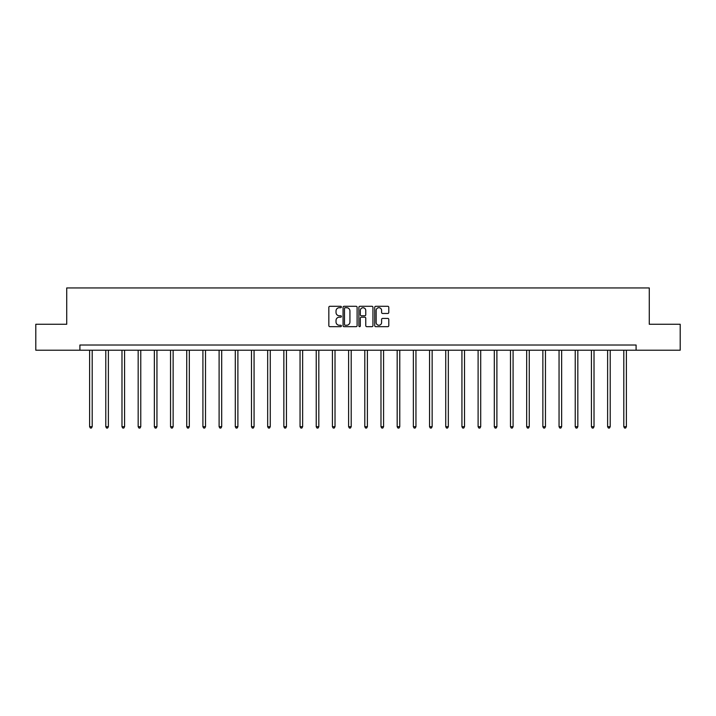 <?xml version="1.0" encoding="UTF-8"?>
<svg xmlns="http://www.w3.org/2000/svg" width="716" height="716" viewBox="0 0 716 716"><rect width="100%" height="100%" fill="white"/><g stroke="black" fill="none" stroke-linecap="round" stroke-linejoin="round"><path stroke-width="1.07" d="M341.398 307.012A0.716 0.716 0 0 0 340.682 306.296L329.861 306.296A1.02 1.02 0 0 0 328.841 307.316L328.841 325.646A1.02 1.02 0 0 0 329.861 326.666L340.682 326.666A0.716 0.716 0 0 0 341.398 325.959A0.716 0.716 0 0 0 340.682 325.243L339.286 325.243A3.258 3.258 0 0 1 336.028 321.985L336.028 320.455A3.258 3.258 0 0 1 339.286 317.197L340.682 317.197A0.716 0.716 0 0 0 341.398 316.481A0.716 0.716 0 0 0 340.682 315.765L339.286 315.765A3.258 3.258 0 0 1 336.028 312.507L336.028 310.986A3.258 3.258 0 0 1 339.286 307.719L340.682 307.719A0.716 0.716 0 0 0 341.398 307.012M387.768 313.474A1.02 1.02 0 0 0 388.788 312.462L388.788 307.316A1.02 1.02 0 0 0 387.768 306.296L375.748 306.296A1.02 1.02 0 0 0 374.728 307.316L374.728 325.646A1.02 1.02 0 0 0 375.748 326.666L387.768 326.666A1.02 1.02 0 0 0 388.788 325.646L388.788 319.434A1.02 1.02 0 0 0 387.768 318.414L382.621 318.414A1.02 1.02 0 0 0 381.601 319.434L381.601 322.513A2.721 2.721 0 0 1 378.88 325.243A2.721 2.721 0 0 1 376.16 322.513L376.16 310.449A2.721 2.721 0 0 1 378.88 307.719A2.721 2.721 0 0 1 381.601 310.449L381.601 312.462A1.02 1.02 0 0 0 382.621 313.474L387.768 313.474M79.906 350.205L35.8 350.205L35.8 324.267L66.722 324.267L66.722 287.948L649.278 287.948L649.278 324.267L680.2 324.267L680.2 350.205L636.094 350.205L636.094 345.022L79.906 345.022L79.906 350.205L636.094 350.205M357.105 307.316A1.02 1.02 0 0 0 356.094 306.296L344.074 306.296A1.02 1.02 0 0 0 343.054 307.316L343.054 325.646A1.02 1.02 0 0 0 344.074 326.666L356.094 326.666A1.02 1.02 0 0 0 357.105 325.646L357.105 307.316M359.906 306.296L371.926 306.296A1.02 1.02 0 0 1 372.947 307.316L372.947 325.646A1.02 1.02 0 0 1 371.926 326.666L366.789 326.666A1.02 1.02 0 0 1 365.769 325.646L365.769 318.217A1.02 1.02 0 0 0 364.748 317.197L361.338 317.197A1.02 1.02 0 0 0 360.318 318.217L360.318 325.959A0.716 0.716 0 0 1 359.602 326.666A0.716 0.716 0 0 1 358.895 325.959L358.895 307.316A1.02 1.02 0 0 1 359.906 306.296M345.193 307.719A0.716 0.716 0 0 0 344.477 308.435L344.477 324.527A0.716 0.716 0 0 0 345.193 325.243L346.669 325.243A3.258 3.258 0 0 0 349.927 321.985L349.927 310.986A3.258 3.258 0 0 0 346.669 307.719L345.193 307.719M365.769 310.502A2.721 2.721 0 0 0 363.039 307.773A2.721 2.721 0 0 0 360.318 310.502L360.318 314.754A1.02 1.02 0 0 0 361.338 315.765L364.748 315.765A1.02 1.02 0 0 0 365.769 314.754L365.769 310.502M89.607 350.205L89.607 426.709L92.194 426.709L92.194 350.205M92.194 426.709L91.415 428.052L90.386 428.052L89.607 426.709M105.789 350.205L105.789 426.709L108.385 426.709L108.385 350.205M108.385 426.709L107.606 428.052L106.568 428.052L105.789 426.709M121.98 350.205L121.98 426.709L124.575 426.709L124.575 350.205M124.575 426.709L123.796 428.052L122.758 428.052L121.98 426.709M138.17 350.205L138.17 426.709L140.766 426.709L140.766 350.205M140.766 426.709L139.987 428.052L138.949 428.052L138.17 426.709M154.352 350.205L154.352 426.709L156.947 426.709L156.947 350.205M156.947 426.709L156.169 428.052L155.13 428.052L154.352 426.709M170.542 350.205L170.542 426.709L173.138 426.709L173.138 350.205M173.138 426.709L172.359 428.052L171.321 428.052L170.542 426.709M186.733 350.205L186.733 426.709L189.328 426.709L189.328 350.205M189.328 426.709L188.55 428.052L187.511 428.052L186.733 426.709M202.914 350.205L202.914 426.709L205.51 426.709L205.51 350.205M205.51 426.709L204.731 428.052L203.693 428.052L202.914 426.709M219.105 350.205L219.105 426.709L221.7 426.709L221.7 350.205M221.7 426.709L220.922 428.052L219.884 428.052L219.105 426.709M235.295 350.205L235.295 426.709L237.891 426.709L237.891 350.205M237.891 426.709L237.112 428.052L236.074 428.052L235.295 426.709M251.486 350.205L251.486 426.709L254.073 426.709L254.073 350.205M254.073 426.709L253.294 428.052L252.265 428.052L251.486 426.709M267.668 350.205L267.668 426.709L270.263 426.709L270.263 350.205M270.263 426.709L269.485 428.052L268.446 428.052L267.668 426.709M283.858 350.205L283.858 426.709L286.454 426.709L286.454 350.205M286.454 426.709L285.675 428.052L284.637 428.052L283.858 426.709M300.049 350.205L300.049 426.709L302.635 426.709L302.635 350.205M302.635 426.709L301.866 428.052L300.827 428.052L300.049 426.709M316.23 350.205L316.23 426.709L318.826 426.709L318.826 350.205M318.826 426.709L318.047 428.052L317.009 428.052L316.23 426.709M332.421 350.205L332.421 426.709L335.016 426.709L335.016 350.205M335.016 426.709L334.238 428.052L333.2 428.052L332.421 426.709M348.611 350.205L348.611 426.709L351.207 426.709L351.207 350.205M351.207 426.709L350.428 428.052L349.39 428.052L348.611 426.709M364.793 350.205L364.793 426.709L367.389 426.709L367.389 350.205M367.389 426.709L366.61 428.052L365.572 428.052L364.793 426.709M380.984 350.205L380.984 426.709L383.579 426.709L383.579 350.205M383.579 426.709L382.8 428.052L381.762 428.052L380.984 426.709M397.174 350.205L397.174 426.709L399.77 426.709L399.77 350.205M399.77 426.709L398.991 428.052L397.953 428.052L397.174 426.709M413.365 350.205L413.365 426.709L415.951 426.709L415.951 350.205M415.951 426.709L415.173 428.052L414.134 428.052L413.365 426.709M429.546 350.205L429.546 426.709L432.142 426.709L432.142 350.205M432.142 426.709L431.363 428.052L430.325 428.052L429.546 426.709M445.737 350.205L445.737 426.709L448.332 426.709L448.332 350.205M448.332 426.709L447.554 428.052L446.515 428.052L445.737 426.709M461.927 350.205L461.927 426.709L464.514 426.709L464.514 350.205M464.514 426.709L463.735 428.052L462.706 428.052L461.927 426.709M478.109 350.205L478.109 426.709L480.705 426.709L480.705 350.205M480.705 426.709L479.926 428.052L478.888 428.052L478.109 426.709M494.3 350.205L494.3 426.709L496.895 426.709L496.895 350.205M496.895 426.709L496.116 428.052L495.078 428.052L494.3 426.709M510.49 350.205L510.49 426.709L513.086 426.709L513.086 350.205M513.086 426.709L512.307 428.052L511.269 428.052L510.49 426.709M526.672 350.205L526.672 426.709L529.267 426.709L529.267 350.205M529.267 426.709L528.489 428.052L527.45 428.052L526.672 426.709M542.862 350.205L542.862 426.709L545.458 426.709L545.458 350.205M545.458 426.709L544.679 428.052L543.641 428.052L542.862 426.709M559.053 350.205L559.053 426.709L561.648 426.709L561.648 350.205M561.648 426.709L560.87 428.052L559.831 428.052L559.053 426.709M575.234 350.205L575.234 426.709L577.83 426.709L577.83 350.205M577.83 426.709L577.051 428.052L576.013 428.052L575.234 426.709M591.425 350.205L591.425 426.709L594.02 426.709L594.02 350.205M594.02 426.709L593.242 428.052L592.204 428.052L591.425 426.709M607.615 350.205L607.615 426.709L610.211 426.709L610.211 350.205M610.211 426.709L609.432 428.052L608.394 428.052L607.615 426.709M623.806 350.205L623.806 426.709L626.393 426.709L626.393 350.205M626.393 426.709L625.614 428.052L624.585 428.052L623.806 426.709"/></g></svg>
